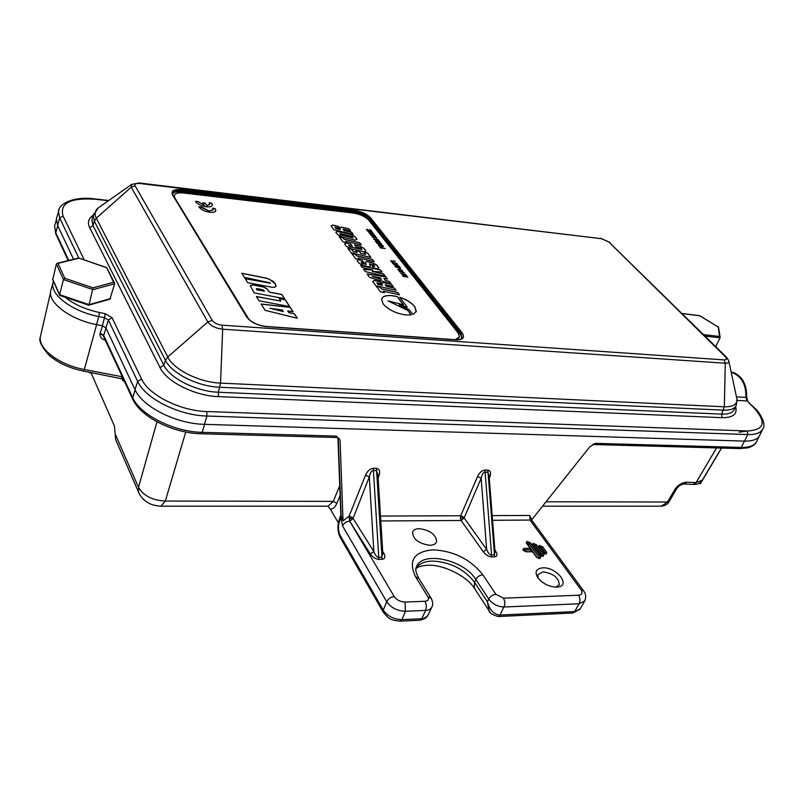 <?xml version="1.0" encoding="UTF-8"?>
<svg xmlns="http://www.w3.org/2000/svg" width="804" height="804" viewBox="0 0 804 804"><rect width="100%" height="100%" fill="white"/><g stroke="black" fill="none" stroke-linecap="round" stroke-linejoin="round"><path stroke-width="1.21" d="M674.747 489.616L676.596 488.872C678.636 485.938 681.109 484.309 684.023 483.988L686.586 482.159C681.822 482.581 677.872 485.063 674.747 489.616L667.491 502.008L669.35 501.244L676.516 489.013M542.77 567.835C535.826 568.679 534.318 572.167 538.238 578.327C543.233 583.905 549.333 586.84 556.569 587.121L557.132 587.091C571.704 586.367 556.921 566.92 542.77 567.835M556.046 587.131L559.262 584.619C558.78 577.714 553.383 573.463 543.072 571.875L537.856 574.689L538.157 578.217M105.284 340.233C101.505 339.077 99.746 336.896 100.008 333.68L100.158 333.107L103.646 335.368L103.656 336.725L132.529 398.744L135.102 389.819M531.836 519.645L589.774 446.803L595.392 443.356L592.719 444.511L739.791 448.562L741.268 447.516L744.414 441.115M340.072 440.21L338.584 438.019L336.987 437.507L336.434 436.1L340.072 440.21L343.047 520.841L349.097 516.198L349.67 521.153L394.221 596.558C390.704 597 388.211 598.719 386.724 601.704L342.574 525.987L340.806 517.364L341.077 515.977L343.047 520.841M464.25 517.876L461.084 520.479L460.38 518.228L460.732 515.746L464.31 517.464L460.38 518.228M353.177 518.429L349.82 521.143L349.539 516.198L353.237 517.997L349.197 518.791M419.286 528.66C415.688 528.761 413.457 529.906 412.573 532.097C412.944 539.273 418.743 543.675 429.949 545.293C433.678 545.142 435.919 543.906 436.652 541.564C435.889 534.469 430.1 530.168 419.286 528.66M90.882 372.473L114.439 426.07L115.706 439.687L116.691 441.959M338.363 522.901L330.303 509.043L327.911 506.229M661.28 506.178L667.491 502.008L546.057 501.776M716.575 447.928L696.043 482.611L702.304 480.229L721.419 448.059M572.699 613.01L580.327 608.658L584.448 601.482M394.221 596.558C396.754 600.025 400.362 601.854 405.015 602.065L425.205 601.271C428.23 600.859 429.145 599.392 427.929 596.859L415.557 576.769C408.01 560.659 413.829 551.665 433.024 549.795C453.858 550.971 470.471 559.303 482.862 574.8L495.867 594.297L503.565 598.176L578.528 595.221C582.086 594.719 582.9 592.86 580.96 589.654L529.997 520.057L529.856 515.464L532.328 520.952M139.313 493.897L138.489 492.008L138.509 487.324C143.403 495.746 152.348 500.319 165.322 501.053L333.288 501.374L339.74 485.616M87.515 371.83L91.224 373.247M405.015 602.065L405.457 611.271C397.307 611.02 391.066 607.834 386.724 601.704L383.277 610.095C387.598 616.216 393.819 619.392 401.93 619.643L421.748 618.718L425.658 610.397L405.457 611.271L401.93 619.643L400.281 621.15L420.08 620.216L421.748 618.718C424.944 618.588 427.396 616.658 429.125 612.919L431.658 607.553M580.96 589.654L583.583 590.829C585.825 593.654 586.227 597.01 584.799 600.869L579.111 603.754L504.088 607C497.726 606.708 492.621 604.065 488.762 599.07L475.857 579.503C463.516 558.961 420.221 550.328 416.11 567.946C415.216 569.574 416.03 572.89 418.562 577.895M160.951 506.188L165.322 501.053L185.724 432.029M328.223 506.188L161.172 506.188C155.433 505.837 150.991 504.661 147.846 502.651C143.243 499.746 140.127 496.199 138.489 492.008L115.706 439.687M400.171 621.15L400.281 621.15C389.739 620.145 388.935 618.768 383.217 612.095L383.277 610.095L340.182 535.394C338.303 531.454 337.971 527.133 339.167 522.419L338.836 521.002L340.846 514.781M383.478 612.547L340.162 537.363L340.182 535.394M338.936 520.69L338.836 521.002C337.288 526.891 337.73 532.348 340.162 537.363L340.434 537.816M340.846 514.872L341.077 515.977M464.37 518.258L486.661 549.474C488.068 552.82 489.546 554.659 491.083 554.971L494.018 554.911L495.053 552.107L489.033 475.264L487.556 472.189L484.651 472.149C483.184 472.501 482.018 474.531 481.164 478.239L464.31 517.464M353.288 518.821L373.85 551.554C375.166 555.061 376.654 556.991 378.322 557.323L381.538 557.252L382.845 553.886L377.9 474.27L376.182 470.581L372.996 470.531C371.398 470.903 370.162 473.033 369.307 476.913L353.237 517.997M349.097 516.198L365.549 475.104L369.307 476.913L373.85 551.554L370.302 553.946L349.67 521.153C346.303 521.474 343.931 523.092 342.574 525.987M382.804 553.333L384.051 553.675C385.629 557.011 384.985 558.88 382.101 559.293L378.885 559.363C375.568 559.092 372.704 557.283 370.302 553.946M365.549 475.104C367.478 470.963 370.061 468.712 373.287 468.33L376.473 468.38C379.367 468.853 380.272 471.154 379.166 475.275L377.981 475.546M380.493 516.067L460.732 515.746L477.536 476.511L481.164 478.239L486.661 549.474L483.294 551.755L461.084 520.479L380.794 520.962M494.993 551.353L495.817 551.514C497.616 554.69 497.224 556.468 494.631 556.86L491.706 556.921C488.651 556.649 485.847 554.931 483.294 551.755M477.536 476.511C479.516 472.561 481.978 470.41 484.943 470.038L487.847 470.089C490.47 470.541 491.174 472.732 489.948 476.661L489.154 476.792M121.334 378.292L122.62 377.468M122.781 379.036L122.911 380.583L121.927 378.463M539.313 558.589L536.469 557.172L539.313 558.589L540.78 557.082L530.509 542.821L527.002 541.444L526.228 542.881L530.087 548.278L523.705 548.388L522.922 549.856L526.158 551.835L532.56 551.715L536.469 557.172M539.223 558.489L540.027 558.569M526.69 543.042L529.293 543.544L539.544 557.815L540.78 557.082M538.851 558.318L539.544 557.815L529.112 543.916L530.509 542.821M530.68 549.524L530.369 551.484M523.334 550.438L526.158 551.835M523.816 550.609L522.922 549.856M523.384 550.016L523.705 548.388M530.56 548.449L526.228 542.881M527.715 541.434L527.886 542.851L527.122 543.233L527.002 541.444M543.082 552.851L538.469 546.961L542.61 552.69L545.434 554.087L546.881 552.599L542.72 546.881L539.213 545.504L538.469 546.961M545.434 554.087L542.61 552.69M545.353 553.986L546.147 554.067M538.911 547.102L541.504 547.614L545.655 553.333L546.881 552.599M545.243 553.815L541.323 547.986L542.72 546.881M539.213 545.504L540.107 548.71L541.323 547.986L539.926 547.293L539.926 545.494M542.378 556.328L539.554 554.921L542.378 556.328L543.102 556.308L543.846 554.83L536.62 544.851L533.112 543.474L532.348 544.921L539.554 554.921M542.298 556.227L543.102 556.308M532.801 545.072L535.404 545.574L542.61 555.564L543.846 554.83M542.439 556.046L541.926 556.056M542.197 556.056L535.223 545.956L536.62 544.851M533.967 546.68L535.223 545.956L533.816 545.263L533.816 543.464M540.238 555.333L533.997 546.68L533.112 543.474M540.027 555.092L532.348 544.921M721.57 448.059L700.425 483.636L698.606 483.556M427.929 596.859L431.296 598.518C432.864 601.844 433.115 604.578 432.049 606.729L432.049 606.729C430.984 609.04 428.864 610.266 425.658 610.397L426.442 605.754L425.205 601.271M503.565 598.176L504.822 601.814L504.691 605.261L500.028 615.07C493.857 614.447 489.646 610.035 487.395 601.834L489.073 610.718L490.018 612.166M495.867 594.297C492.711 594.689 490.339 596.287 488.762 599.07L487.395 601.834L474.581 582.327L475.857 579.503C477.405 576.729 479.737 575.161 482.862 574.8M578.528 595.221C580.166 597.965 580.367 600.809 579.111 603.754L574.629 611.593L500.028 615.07L498.279 616.517L572.81 613L579.986 609.251M762.534 429.547L760.031 434.733C758.252 439.135 753.077 441.265 744.504 441.115L204.427 424.331C176.317 423.899 142.338 406.784 134.992 389.588L105.897 327.881L102.349 325.781L96.55 324.615C70.541 319.69 48.089 303.018 50.632 291.048L51.446 288.304M73.556 259.27L57.586 225.391L56.401 218.809L57.074 216.487M461.968 338.313L460.571 334.635L369.297 219.552C365.83 215.904 360.735 213.522 354.021 212.417L181.201 191.965C176.689 191.503 173.795 192.106 172.508 193.764M736.464 396.895L745.901 397.387C746.223 384.171 741.318 375.78 731.198 372.222C736.092 372.001 742.876 379.297 743.449 381.578C745.68 385.488 746.755 390.744 746.685 397.337L745.901 397.387L747.097 400.945L737.087 400.442M703.58 334.625L719.56 336.464L720.072 337.831L715.711 346.564M699.53 315.761L682.234 313.6M720.133 337.228L718.535 327.168L699.741 315.791M88.44 304.937L89.073 304.646L93.003 287.832L113.585 282.264L114.65 283.762L93.073 289.631L63.456 279.581L56.38 263.943L52.762 279.641M56.38 263.943L58.009 263.36L64.772 278.254L63.456 279.581L59.607 294.676L60.38 295.44M114.65 283.762L109.927 299.178L88.741 305.168M113.585 282.264L106.691 267.581L114.49 282.948M106.239 267.571L78.681 258.034L57.094 263.3M174.267 195.523L174.378 197.332M455.134 339.67L459.456 337.027L458.109 332.967L368.885 220.316C365.358 216.598 360.172 214.176 353.338 213.05L183.392 192.99C177.925 192.478 174.88 193.392 174.237 195.724L174.79 197.834L248.908 319.349M455.938 339.72L459.315 337.439M411.186 314.877L407.688 310.284L387.98 300.897L403.518 304.816L397.206 296.525L391.709 295.57C385.749 295.209 382.382 296.415 381.609 299.199L383.086 303.892C388.473 309.942 396.261 313.65 406.432 315.007L411.186 314.877M399.658 297.229L407.236 307.168L399.367 304.927L409.206 309.731L412.844 314.495L416.321 311.409L414.723 306.495C411.367 302.545 406.352 299.45 399.658 297.229M209.1 202.829L209.754 204.327L206.839 205.623L205.271 203.161L202.819 202.869L204.377 205.342L197.975 201.543L195.673 201.703C197.764 204.327 201.372 206.035 206.507 206.849C210.065 207.151 212.025 206.568 212.377 205.08L211.613 203.121L209.1 202.829M201.603 207.422L199.08 207.141C201.181 209.774 204.819 211.502 209.975 212.316C213.542 212.608 215.502 212.015 215.854 210.517L215.08 208.517L212.557 208.226L213.221 209.764L209.14 211.01L201.382 206.96M332.806 225.05L331.087 225.924L333.982 229.793L353.247 234.346L351.68 232.296L344.062 230.487L342.986 229.07L350.594 230.879L349.047 228.849L341.579 227.08L340.474 227.813L337.71 226.215L332.806 225.05L331.127 225.974M337.529 231.341L335.811 232.225L337.63 234.657L341.72 236.929L355.308 240.115L356.976 239.21L355.107 236.778L351.036 234.527L337.529 231.341L335.851 232.286M339.268 236.838L343.006 241.833L346.815 242.718L345.74 241.29L361.368 244.949L359.73 242.808L344.132 239.15L343.057 237.733L339.268 236.838M346.273 242.979L344.554 243.903L346.403 246.366L350.554 248.667L364.262 251.863L365.931 250.918L364.041 248.456L359.921 246.165L354.534 244.908L356.092 246.969L360.735 248.044L361.89 249.562L349.71 246.727L348.564 245.21L352.283 246.074L350.735 244.014L346.273 242.979L344.594 243.954M347.911 248.376L351.278 252.878L370.915 257.441L367.468 252.938L363.81 252.084L365.619 254.466L360.765 253.34L359.227 251.3L355.549 250.446L357.087 252.476L353.388 251.622L351.599 249.24L347.911 248.376M351.7 253.441L355.569 258.607L359.438 259.491L358.323 258.014L374.161 261.682L372.473 259.471L356.654 255.803L355.549 254.335L351.7 253.441M358.825 259.682L357.117 260.667L358.966 263.139L363.197 265.491L368.935 266.817L370.624 265.822L369.368 263.853L373.548 264.817L374.724 266.355L372.061 265.742L373.77 267.993L377.156 268.767L378.825 267.762L376.815 265.139L372.604 262.797L366.815 261.461L365.127 262.446L366.373 264.416L362.262 263.471L361.157 262.003L363.83 262.617L362.212 260.466L358.825 259.682L357.147 260.717M360.674 265.41L362.262 267.541L372.955 270.033L363.659 269.4L365.317 271.611L385.247 276.174L383.588 274.003L372.202 271.35L382.071 272.013L380.503 269.973L360.674 265.41M367.066 273.963L369.739 277.521L391.025 283.722L389.267 281.42L385.397 280.355L383.93 278.425L387.427 279.018L385.679 276.727L367.066 273.963M374.393 280.395L372.684 281.44L375.91 285.762L396.07 290.314L394.322 288.033L386.352 286.234L385.146 284.646L393.116 286.455L391.387 284.184L383.568 282.415L382.483 283.289L379.528 281.561L374.393 280.395L372.714 281.5M376.362 286.365L380.483 291.862L384.453 292.756L383.267 291.179L399.538 294.847L397.729 292.485L381.498 288.817L380.312 287.259L376.362 286.365M366.523 229.934L371.649 231.24L370.483 229.753L370.925 230.869L367.267 229.371L366.523 229.934M372.051 232.215L371.91 232.838L372.523 232.266L367.81 231.401L370.001 232.668L371.066 232.446L369.9 231.512L372.051 232.215M369.9 231.512L370.935 232.105M373.468 234.014L373.327 234.637L373.94 234.064L370.895 232.999L369.217 233.2L371.418 234.466L372.483 234.245L371.307 233.311L373.468 234.014M371.307 233.311L372.352 233.904M375.327 235.823L370.604 234.979L375.327 235.823M374.161 237.421L375.036 237.029L376.302 237.622L375.92 238.285L376.925 238.064L374.785 236.728L372.041 236.798L374.212 238.054L372.594 237.019L374.161 237.421M373.981 237.12L372.041 236.828M375.579 241.552L380.141 242.044L376.121 241.341L379.327 241.009L374.754 239.602L378.312 239.713L373.749 239.22L378.503 240.798L375.579 241.552M377.076 242.989L377.287 242.125L376.563 242.939L379.84 244.305L381.548 243.974L381.367 243.471L378.734 242.255L380.835 243.391L379.548 243.994L376.945 242.687M378.925 245.361L379.166 244.577L378.403 245.29L380.413 246.295L381.337 244.999L382.644 245.692L382.312 246.567L383.367 246.285L383.156 245.753L381.066 244.687L380.121 245.974L378.764 245.14M380.634 248.014L385.216 248.496L382.865 247.964L382.011 246.868L382.352 247.903L380.895 247.753L379.408 246.446L380.634 248.014M395.196 261.199L390.613 260.737L392.633 261.792L392.141 261.159L395.196 261.199L390.694 260.838M397.015 263.511L391.769 262.124L393.005 263.702L392.523 262.476L397.276 263.843L392.241 262.174M395.849 265.109L396.734 264.667L398.04 265.29L397.668 266.003L398.683 265.762L396.462 264.355L393.689 264.466L395.93 265.782L394.251 264.697L395.849 265.109M395.658 264.777L393.679 264.486M395.327 266.777L397.578 267.722L395.829 266.838L396.292 266.446L400.613 268.084L399.357 266.486L399.859 267.692L396.06 266.134L395.327 266.777M399.538 269.139L398.744 268.144L399.538 269.139M399.93 270.315L400.814 269.863L402.121 270.486L401.759 271.209L402.774 270.968L400.543 269.551L397.759 269.662L400.01 270.998L398.322 269.903L399.93 270.315M404.1 272.435L399.256 271.591L404.1 272.435M405.638 274.385L400.774 273.541L405.638 274.385M402.472 275.913L404.744 276.867L402.975 275.973L403.437 275.571L407.799 277.229L406.512 275.591L407.035 276.827L403.196 275.259L402.472 275.913M241.793 273.249L244.366 277.35L270.355 282.907L245.109 278.526L247.712 282.676L272.224 287.299L274.817 287.239L276.063 286.053L275.31 283.712L273.119 281.35L266.677 278.184L241.793 273.249M254.124 292.877L284.536 298.656L281.782 294.435L269.621 292.113L266.757 288.626L263.983 287.078L256.918 285.44L252.818 284.797L250.305 285.691L254.124 292.877M256.396 296.495L259.089 300.796L289.701 306.555L285.209 299.691L279.159 298.545L280.827 301.118L256.396 296.495M261.119 304.012L265.079 310.324L297.369 318.283L294.405 313.761L288.747 312.475L287.742 310.917L293.068 311.711L290.184 307.299L261.119 304.012M292.957 311.691L290.154 307.399L261.189 304.133M297.239 318.253L294.375 313.861L288.716 312.585L287.742 310.917M269.863 308.264L283.32 311.62L282.385 310.012L269.863 308.264L283.35 311.52M280.827 301.118L256.476 296.626M289.581 306.525L285.179 299.791L279.239 298.666M284.425 298.626L281.742 294.535L269.591 292.214L266.727 288.726L263.943 287.179L252.788 284.897L250.325 285.601M256.657 289.741L264.375 291.219L263.189 289.912L258.335 288.787L256.476 288.656L256.657 289.741L264.416 291.118M256.335 288.917L256.687 289.641M275.993 286.314L275.28 283.812L269.913 279.521L266.647 278.284L241.863 273.37M270.395 283.219L245.18 278.656M407.035 276.827L402.322 275.521M407.678 277.209L406.11 275.651M404.633 276.857L402.894 275.772M405.789 274.777L400.774 273.571M401.337 273.802L405.196 274.606M405.146 274.335L401.337 273.772L405.146 274.335M404.251 272.827L399.246 271.621M399.809 271.863L403.658 272.656M403.618 272.385L399.819 271.822L403.618 272.385M399.889 270.978L398.322 269.933M399.759 269.883L397.749 269.692M402.774 270.968L399.749 269.772M402.191 270.807L401.598 271.018M399.94 269.179L398.834 268.245M399.859 267.692L395.176 266.395M400.492 268.064L398.945 266.536M397.467 267.712L395.719 266.697M395.809 265.762L394.211 264.787M398.653 265.833L395.668 264.566M398.131 265.541L397.508 265.802M393.407 263.742L392.523 262.476M392.513 261.782L392.141 261.159M382.352 247.903L380.865 247.843L379.488 246.557M385.096 248.486L382.835 248.054L381.578 246.918M380.473 245.883L378.895 245.451M383.337 246.366L380.282 244.929M382.754 246.165L382.161 246.366M381.086 246.165L380.865 245.24M379.136 244.667L378.212 244.838M380.935 243.813L379.518 244.084L377.046 243.079M381.548 243.974L378.825 242.366M377.247 242.215L376.372 242.456M378.503 240.798L375.307 241.21M378.423 239.994L373.83 239.321M379.227 241.019L374.724 239.692M380.031 242.034L376.081 241.431M374.091 238.044L372.584 237.059M376.925 238.064L373.991 236.929M376.393 237.853L375.78 238.115M375.438 236.235L370.594 234.999M371.146 235.23L374.885 236.014M374.845 235.773L371.146 235.19L374.845 235.773M374.051 234.487L370.855 233.09L369.207 233.23M369.76 233.441L371.89 234.075M369.84 233.612L371.92 234.014L369.81 233.713M372.664 232.617L369.448 231.301L367.8 231.431M368.353 231.642L370.483 232.276M368.433 231.813L370.513 232.215L368.393 231.904M370.925 230.869L366.393 229.602M371.528 231.22L370.091 229.803M368.584 230.838L366.936 229.833M399.407 294.817L397.699 292.586L381.458 288.917L380.282 287.35L376.453 286.485M384.322 292.726L383.267 291.179M392.985 286.425L391.347 284.284L383.538 282.516L382.443 283.39L379.488 281.661L374.352 280.495M395.94 290.284L394.292 288.133L386.312 286.324L385.146 284.646M376.835 282.787L377.96 284.435L382.563 285.37L381.397 283.822L376.835 282.787L378.001 284.335L382.563 285.37M387.307 278.998L385.639 276.827L367.157 274.074M390.895 283.681L389.226 281.511L385.357 280.445L383.93 278.425M372.011 276.435L381.438 279.37L380.372 277.832L372.011 276.435L381.468 279.279M381.96 272.003L380.473 270.064L360.765 265.541M385.116 276.144L383.558 274.094L372.202 271.35M372.955 270.033L363.73 269.501M363.709 262.586L362.182 260.556L358.795 259.782M366.373 264.416L362.222 263.561L361.157 262.003M378.744 267.812L376.774 265.24L372.574 262.898L366.785 261.561L365.157 262.506M374.724 266.355L372.151 265.873M370.564 265.863L369.368 263.853M374.031 261.652L372.433 259.561L356.624 255.903L355.519 254.436L351.8 253.572M359.308 259.471L358.323 258.014M357.087 252.476L353.358 251.712L351.569 249.33L348.001 248.506M365.619 254.466L360.735 253.431L359.197 251.401L355.639 250.567M370.785 257.411L367.438 253.029L363.9 252.205M352.162 246.044L350.695 244.114L346.243 243.069M361.89 249.562L349.68 246.818L348.564 245.21M365.86 250.959L364.011 248.547L359.88 246.265L354.624 245.029M361.237 244.918L359.689 242.898L344.092 239.24L343.027 237.823L339.358 236.959M346.685 242.687L345.74 241.29M356.896 239.25L355.077 236.868L351.006 234.617L337.489 231.431M339.77 233.562L340.836 235.11L353.026 237.883L351.911 236.426L339.77 233.562L340.866 235.019L353.026 237.883M350.474 230.848L349.006 228.939L341.549 227.17L340.444 227.904L337.67 226.306L332.766 225.14M353.127 234.316L351.649 232.386L344.022 230.587L342.986 229.07M335.037 227.21L336.052 228.698L340.444 229.632L339.388 228.246L335.037 227.21L336.082 228.607L340.444 229.632M213.171 209.944L209.11 211.1L201.573 207.522M215.794 210.759L215.05 208.618L212.658 208.337M201.352 207.06L198.879 206.779M212.316 205.321L211.583 203.211L209.191 202.94M204.377 205.342L197.945 201.643L195.483 201.362M209.703 204.517L206.809 205.723L205.241 203.251L202.889 202.98M399.9 305.188L407.236 307.168M416.171 311.862L414.683 306.595C411.367 302.676 406.392 299.601 399.769 297.369M411.095 314.897L407.688 310.284M403.387 304.786L397.166 296.616L391.679 295.661C386.091 295.309 382.774 296.364 381.709 298.827M407.658 310.384L387.98 300.897M416.04 568.267C419.035 563.735 424.452 561.333 432.311 561.061C450.079 561.926 464.169 569.021 474.581 582.327L474.29 588.106L474.903 589.051M103.575 335.62L100.008 333.68M739.71 448.562L747.72 447.858C752.403 446.471 755.288 444.562 756.363 442.13M132.76 399.236L132.529 398.744C140.208 416.884 173.332 433.326 201.09 433.768L202.196 432.341L336.434 436.1M201.03 433.768L336.987 437.507M57.747 225.743L55.727 232.718L55.978 234.336M583.302 590.437L532.58 521.314L529.997 520.057L492.561 520.288M494.902 550.117L495.817 551.514M382.684 551.273L384.051 553.675M156.991 421.819L138.509 487.324L115.273 434.18M124.65 381.84L122.911 380.583M55.265 223.623L54.582 225.964L55.757 232.637L68.722 260.456M106.027 328.143L103.646 335.368L132.57 397.417C139.906 414.784 173.976 431.989 202.196 432.341L204.608 424.341M379.166 475.275L378.141 478.249M489.948 476.661L489.284 478.39M492.199 515.615L529.856 515.464M595.392 443.356L741.308 447.436C749.931 447.557 755.137 445.386 756.946 440.924L759.097 436.482M693.128 484.41L696.043 482.611L686.586 482.159M340.806 517.364L339.167 522.419M338.826 438.944L338.243 438.019L341.187 516.248M340.112 495.435L336.886 503.274C335.097 507.404 332.896 509.324 330.303 509.043M373.287 468.33L378.885 559.363M382.101 559.293L376.473 468.38M484.943 470.038L491.706 556.921M494.631 556.86L487.847 470.089M328.122 506.188L333.288 501.374L336.886 503.274M419.979 620.216L420.08 620.216C428.401 617.894 426.462 616.286 428.522 614.196M40.964 334.223L40.29 337.167C38.532 349.258 59.797 365.106 84.33 369.508L96.631 324.625M100.158 333.107L102.55 325.821M122.741 378.996L83.666 371.096L84.33 369.508L122.298 376.774M530.65 548.971L530.087 548.278L530.268 549.705L530.65 548.971M530.73 551.474L531.153 550.047M523.766 550.539L523.886 549.825L530.268 549.705L523.575 550.278M531.705 551.715L533.092 551.966L536.941 557.343M527.836 544.65L537.193 557.624M529.112 543.916L527.715 543.223L527.886 544.65L529.112 543.916M540.077 548.71L543.253 553.062M702.033 480.691C698.947 485.244 692.455 484.36 693.289 484.42L684.103 483.988L686.847 482.169M415.557 576.769L418.904 578.448L430.954 597.965M739.127 432.21L747.348 430.974M65.204 297.239C73.958 304.374 85.355 309.46 99.405 312.505L105.213 313.691L112.037 317.711L141.564 379.006C148.569 394.995 180.418 410.985 206.759 411.527L747.308 430.974C764.514 430.019 766.755 422.321 754.011 407.889L754.835 408.261C760.021 412.271 766.232 424.713 763.137 428.301C761.388 432.642 756.252 434.733 747.73 434.552L206.929 416.03C178.94 415.507 145.072 398.472 137.695 381.458L134.992 389.588M141.564 379.006L137.695 381.458L108.379 320.022L105.897 327.881M754.011 407.889L747.097 400.945L754.715 408.141M735.58 406.703C737.64 414.1 733.127 417.758 722.052 417.678L218.537 396.623C195.06 395.99 166.549 381.749 160.016 367.569L89.676 227.703C87.214 222.487 88.41 218.336 93.264 215.251M108.429 200.729L95.555 199.281C70.4 197.543 59.556 203.1 63.034 215.944L84.209 259.913M736.987 399.317L736.323 405.136C734.926 408.703 730.675 410.372 723.56 410.14L219.874 387.267C198.065 386.593 171.594 373.408 165.443 360.313L94.339 221.16L93.224 215.512L93.736 213.763M92.44 218.095L91.887 219.924L93.003 225.622L163.795 365.167C169.935 378.362 196.488 391.598 218.366 392.231L721.65 414.12L724.324 406.794C734.243 406.935 738.303 403.729 736.524 397.196L728.876 361.338M722.052 417.678L721.65 414.12C728.796 414.331 733.077 412.643 734.484 409.045L735.841 406.151M218.537 396.623L218.366 392.231L220.537 383.106L724.324 406.794L725.288 363.217L222.668 329.198L220.537 383.106C199.402 382.423 173.734 369.659 167.755 356.996L165.443 360.313L163.795 365.167L160.016 367.569M89.676 227.703L93.003 225.622L94.339 221.16L96.309 218.165L167.755 356.996L207.824 321.952L131.223 187.181L96.309 218.165C94.279 214.025 94.902 210.608 98.199 207.934L99.244 207.201M725.298 356.715L726.635 357.338L728.746 360.735C729.218 362.493 728.072 363.328 725.288 363.217L724.133 359.901C726.796 359.88 727.178 358.825 725.298 356.715L608.97 242.084L601.643 238.728L139.816 183.483C135.976 183.201 134.409 184.015 135.132 185.915L212.226 320.404C214.145 322.997 217.381 324.575 221.944 325.148L724.133 359.901M135.132 185.915L131.223 187.181L131.886 184.206M221.944 325.148L222.668 329.198C215.683 328.344 210.738 325.921 207.824 321.952L212.226 320.404M266.415 326.615C257.32 325.479 250.768 322.293 246.748 317.067L172.448 194.699C170.82 190.769 173.835 189.091 181.503 189.643L354.343 210.246C361.498 211.432 366.936 213.975 370.644 217.864L462.099 332.786C465.194 337.529 463.204 339.891 456.119 339.871L265.983 326.585M354.021 212.417L354.393 211.351L181.533 190.819L181.201 191.965M460.571 334.635L461.034 333.499L369.679 218.487L369.297 219.552M370.644 217.864L369.679 218.487C366.202 214.839 361.117 212.457 354.393 211.351L354.343 210.246M462.159 338.032L461.034 333.499L462.099 332.786M181.503 189.643L181.533 190.819C176.146 190.307 173.131 191.201 172.498 193.503L172.94 194.95M456.119 339.871L455.607 339.831M247.28 317.329L172.448 194.699M246.748 317.067L247.371 317.469C251.019 322.243 257.3 325.238 266.194 326.464L455.868 339.72C460.059 339.75 462.22 339.017 462.37 337.509L462.129 338.082M92.42 218.155L93.224 215.512L98.199 207.934L131.615 184.397L139.172 182.97L139.816 183.483M139.233 182.98L601.643 238.728M726.434 357.127L608.97 242.084M78.822 258.084L59.707 218.025L57.586 225.391M63.034 215.944L59.707 218.025L58.511 211.512L59.124 209.362M206.759 411.527L206.929 416.03L204.427 424.331M747.308 430.974L747.73 434.552L744.504 441.115M102.349 325.781L104.51 317.741L98.701 316.555L96.55 324.615M99.405 312.505L98.701 316.555C72.812 311.6 50.431 295.078 52.923 283.279L53.456 281.219M112.037 317.711L108.379 320.022L104.51 317.741L105.213 313.691M95.555 199.281L95.184 198.96C74.752 195.955 58.531 203.422 58.511 211.512L56.401 218.809M720.072 337.831L705.088 336.102M719.56 336.464L718.223 327.057M52.622 278.898L59.607 294.676L89.073 304.646L110.6 298.555M78.882 258.245L58.009 263.36M64.772 278.254L93.003 287.832M498.279 616.517C492.229 614.769 489.164 612.829 489.073 610.718L474.29 588.106C467.144 576.538 443.537 564.307 427.839 565.252C421.608 565.644 417.648 566.8 415.969 568.709M68.199 260.576L55.757 233.863L54.582 225.964L56.3 220.035M669.26 501.394C667.893 504.078 665.33 505.676 661.591 506.178L542.549 506.178M436.652 541.564L436.351 542.358M337.921 437.677L340.866 515.354M83.686 371.106C69.385 368.172 57.777 362.825 48.873 355.066C41.466 346.584 38.602 340.615 40.29 337.167L50.511 292.736M558.981 585.201L559.262 584.619M530.801 549.283L530.62 548.529M533.032 551.886L525.716 551.574M544.971 553.815L545.685 553.805M600.779 238.265L610.075 242.537M53.466 281.239L50.632 291.048M746.685 397.347L747.81 401.196M108.771 200.487L95.214 198.97M682.144 313.51L699.661 315.671L718.485 327.138M52.642 279.39L59.586 295.098M59.878 295.44L88.661 305.178M78.712 258.044L106.641 267.561"/></g></svg>
